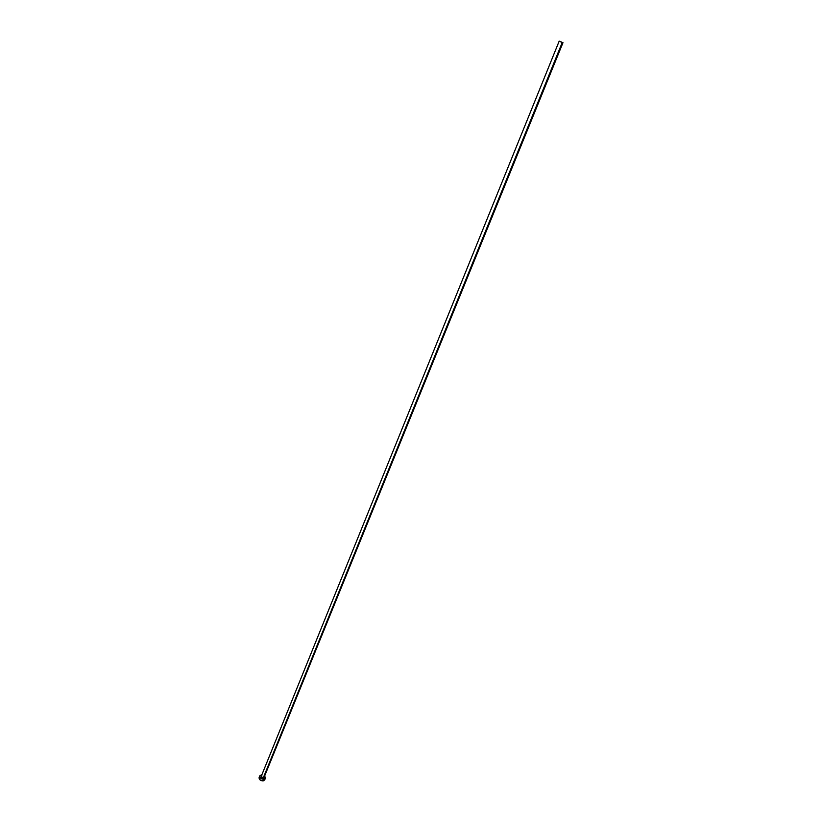 <?xml version="1.0" encoding="UTF-8"?>
<svg xmlns="http://www.w3.org/2000/svg" width="822" height="822" viewBox="0 0 822 822"><rect width="100%" height="100%" fill="white"/><g stroke="black" fill="none" stroke-linecap="round" stroke-linejoin="round"><path stroke-width="1.23" d="M263.996 777.602L263.163 778.136L562.197 42.6L559.186 41.141L562.988 42.682L562.197 42.6L263.163 778.136L262.321 778.044L261.18 776.461L263.163 778.136L263.985 777.612L562.988 42.682L559.186 41.172L562.967 42.713M259.773 775.906L259.115 777.54C259.012 779.564 260.338 780.684 263.081 780.879L263.739 779.246C261.006 779.04 259.68 777.931 259.773 775.906L261.848 774.817L260.142 775.372L259.731 776.913L261.509 778.814L263.739 779.246L263.081 780.879L264.725 779.811L265.393 778.177L263.739 779.246L265.455 778.002L264.663 775.958L265.393 778.177M263.78 776.667L264.016 777.52M261.232 776.369L262.013 775.937M259.115 777.53L259.526 779.41L261.396 780.684L263.574 780.777L264.725 779.801M261.18 776.471L559.186 41.141"/></g></svg>
